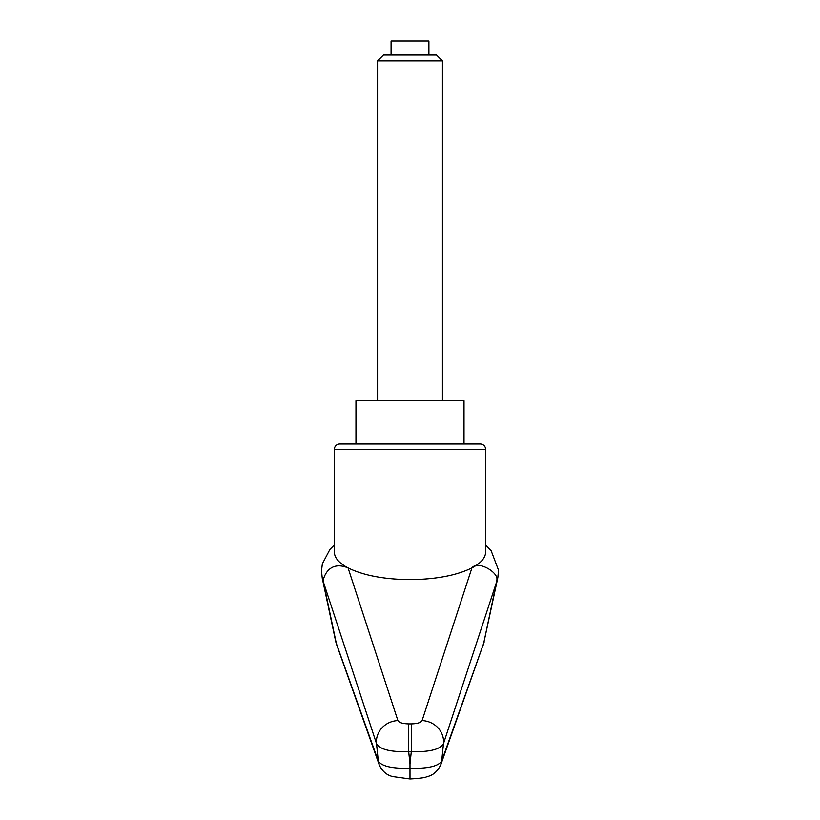 <?xml version="1.0" encoding="UTF-8"?>
<svg xmlns="http://www.w3.org/2000/svg" width="820" height="820" viewBox="0 0 820 820"><rect width="100%" height="100%" fill="white"/><g stroke="black" fill="none" stroke-linecap="round" stroke-linejoin="round"><path stroke-width="1.23" d="M336.251 643.085L323.387 581.964L376.513 743.648C379.947 749.521 390.668 752.165 408.688 751.591L411.291 751.591C429.311 752.165 440.043 749.521 443.476 743.648L496.592 581.964L483.697 643.218L441.683 761.052C438.464 766.218 427.907 768.658 409.99 768.36C392.083 768.658 381.515 766.218 378.297 761.052L335.81 641.937L322.157 577.69M323.387 581.964L323.275 580.416C323.756 576.419 329.486 560.193 348.069 567.901C339.06 563.135 334.488 557.866 334.355 552.085L334.355 449.442A5.402 5.402 0 0 1 339.757 444.04L409.99 444.04L339.757 444.04M334.355 544.982L329.906 549.441L322.362 563.811L321.512 570.843L322.209 577.68L323.244 580.263M440.463 765.552A16.205 15.59 -160.1 0 0 440.873 764.527C437.654 771.384 432.991 775.443 426.861 776.714C425.242 777.698 419.614 778.457 409.99 778.979L409.99 764.178L408.688 751.591L408.688 723.896C402.64 723.722 399.043 722.625 397.895 720.595L348.069 567.901C363.496 575.455 384.139 579.361 409.99 579.617C435.851 579.361 456.484 575.455 471.92 567.901C480.93 563.135 485.491 557.866 485.624 552.085L485.624 449.442A5.402 5.402 0 0 0 480.223 444.04L409.99 444.04M409.99 764.178L411.291 751.591L411.291 723.896L408.688 723.896M355.962 444.04L355.962 400.816L464.017 400.816L464.017 444.04L480.223 444.04M440.883 764.527A16.205 15.59 -160.1 0 0 441.683 761.052A28617.262 21440.191 -109.1 0 0 443.476 743.648A21.607 20.192 -162.3 0 0 422.085 720.595L471.92 567.901C477.834 559.916 499.575 572.811 496.715 580.416L497.822 577.68L483.728 643.085M422.085 720.595C420.937 722.625 417.339 723.722 411.291 723.896M496.715 580.416L496.592 581.964M397.895 720.595A21.607 20.192 -17.7 0 0 376.513 743.648A28617.262 21440.191 109.1 0 0 378.297 761.052A16.205 15.59 160.1 0 0 379.086 764.466A16.205 15.59 160.1 0 0 379.106 764.527A16.205 15.59 160.1 0 0 379.516 765.542M336.938 645.504L336.282 643.218M483.697 643.218L440.873 764.527M377.579 60.895L442.41 60.895L436.558 55.042L383.422 55.042L377.579 60.895L377.579 400.816M391.078 55.042L391.078 41L428.901 41L428.901 55.042M334.355 449.442L485.624 449.442M485.624 544.951L491.149 550.732L498.488 570.095L497.832 577.659M337.051 645.832L335.821 641.947M482.949 645.791L484.169 641.957M409.99 778.979L392.698 776.581C386.486 775.054 381.956 771.036 379.106 764.527M336.815 645.145L379.096 764.455M442.41 60.895L442.41 400.816"/></g></svg>
